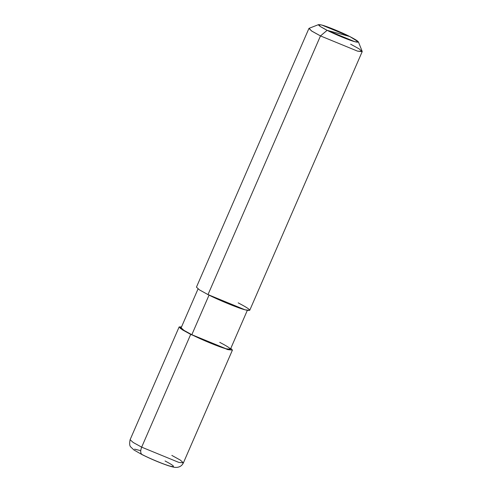 <?xml version="1.0" encoding="UTF-8"?>
<svg xmlns="http://www.w3.org/2000/svg" width="492" height="492" viewBox="0 0 492 492"><rect width="100%" height="100%" fill="white"/><g stroke="black" fill="none" stroke-linecap="round" stroke-linejoin="round"><path stroke-width="0.74" d="M362.198 51.635L249.727 310.311L245.065 309.819L207.999 294.597L320.476 35.922L327.131 30.319C317.906 25.498 316.184 23.764 321.959 25.098C326.817 26.261 342.106 32.54 349.757 36.513L327.131 30.319L354.929 41.734L358.416 41.906L349.757 36.513C358.982 41.334 360.704 43.075 354.929 41.734C350.07 40.572 334.781 34.299 327.131 30.319L349.757 36.513L321.959 25.098L318.619 24.6L320.335 26.531L327.131 30.319L320.476 35.922L357.543 51.137L362.198 51.635L359.16 48.88L350.642 44.182M141.702 454.35L142.686 454.848C150.251 458.778 165.361 464.983 170.164 466.133C175.872 467.455 174.168 465.733 165.048 460.973M179.137 326.94L182.175 329.695L190.693 334.394L227.765 349.615L232.421 350.107L230.822 348.324L227.765 349.615L190.693 334.394L141.665 447.154L190.693 334.394L180.17 328.293L181.536 326.891L179.137 326.94L130.109 439.7L133.148 442.456L141.665 447.154L133.148 442.456L130.109 439.7C129.334 443.673 129.593 446.133 130.897 447.087L133.978 450.008L142.163 454.669C151.222 459.153 159.888 462.812 168.159 465.641C174.783 467.695 175.134 467.468 177.477 467.326L179.045 466.926C181.019 466.201 182.464 464.848 183.393 462.867L178.737 462.369L141.665 447.154C140.109 451.355 140.454 453.919 142.686 454.848C140.454 453.919 140.109 451.355 141.665 447.154L178.737 462.369L183.393 462.867L180.355 460.112L171.837 455.414M247.328 310.36L230.422 349.24L226.117 348.785L191.825 334.708C201.265 339.609 220.121 347.352 226.117 348.785C233.233 350.433 231.111 348.287 219.733 342.346M191.825 334.708L209.131 294.911L191.825 334.708L183.947 330.36L181.136 327.807L198.042 288.933M358.416 41.906L362.186 51.365L357.543 51.137L320.476 35.922L207.999 294.597C218.202 299.899 238.589 308.269 245.065 309.819C252.765 311.602 250.465 309.284 238.165 302.857M140.724 450.666L134.587 449.141M142.163 454.669L142.686 454.848M207.999 294.597L199.481 289.899L196.443 287.143L308.921 28.468L311.959 31.224L320.476 35.922L311.418 30.873L309.124 28.296L318.619 24.6M183.393 462.867L232.421 350.107"/></g></svg>
